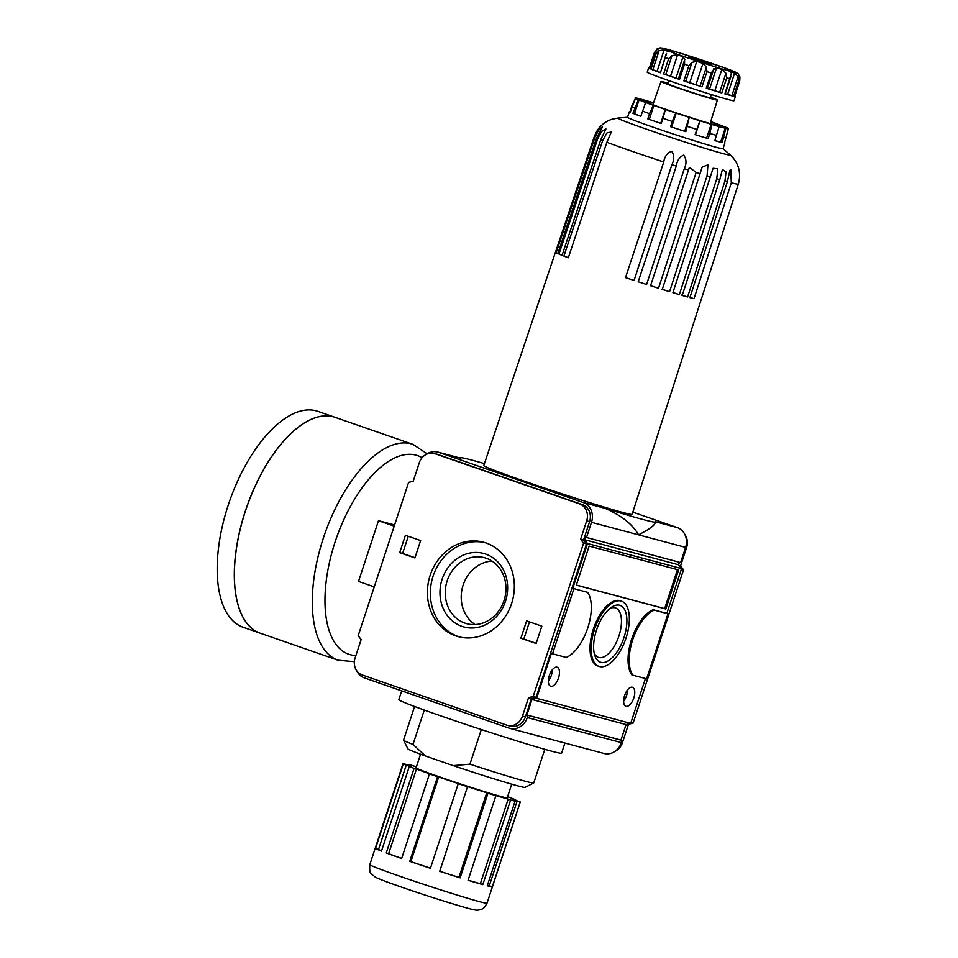 <?xml version="1.0" encoding="UTF-8"?>
<svg xmlns="http://www.w3.org/2000/svg" width="958" height="958" viewBox="0 0 958 958"><rect width="100%" height="100%" fill="white"/><g stroke="black" fill="none" stroke-linecap="round" stroke-linejoin="round"><path stroke-width="1.44" d="M533.702 783.009L525.056 787.368A61.683 1.892 18.2 0 1 453.17 765.622L469.935 764.185A68.545 2.108 18.2 0 0 533.702 783.009A68.545 2.108 18.2 0 0 533.75 782.949L544.815 749.312M414.598 706.501L403.534 740.139A68.545 2.108 18.2 0 0 403.546 740.211L407.916 748.857A61.683 1.892 18.2 0 0 425.472 756.006L412.994 744.414L424.298 710.058M403.546 740.211A68.545 2.108 18.2 0 0 412.994 744.414M453.17 765.622L425.472 756.006M469.935 764.185L481.323 729.541M438.68 776.986L437.566 776.71L409.761 861.314L410.862 861.589L438.68 776.986A58.486 1.796 -161.8 0 0 458.595 783.692L458.259 783.68A61.683 1.892 18.2 0 0 467.516 786.71L467.049 786.458A58.486 1.796 -161.8 0 0 486.748 792.733L458.93 877.336A58.486 1.796 -161.8 0 1 439.722 871.229M430.477 868.188A58.486 1.796 -161.8 0 1 410.862 861.589M458.259 783.68L430.441 868.283A61.683 1.892 -161.8 0 1 409.761 861.314M458.93 877.336L460.151 877.839A61.683 1.892 -161.8 0 1 439.698 871.313L467.516 786.71M460.151 877.839L487.969 793.236L486.748 792.733M480.353 883.719L508.171 799.116A58.486 1.796 -161.8 0 1 493.981 794.96L495.885 795.667L468.067 880.27A61.683 1.892 -161.8 0 0 482.808 884.593L480.353 883.719A58.486 1.796 -161.8 0 1 468.103 880.151M482.808 884.593L510.626 799.99L508.171 799.116M489.322 885.731L517.14 801.128A58.486 1.796 -161.8 0 1 512.243 800.205L515.081 801.175L487.263 885.779A61.683 1.892 -161.8 0 0 492.34 886.737L489.322 885.731A58.486 1.796 -161.8 0 1 487.359 885.491M492.34 886.737L520.158 802.133L517.14 801.128M513.943 799.331L511.237 798.23A58.486 1.796 -161.8 0 1 516.961 800.78L519.966 801.75A61.683 1.892 18.2 0 1 520.254 802.074L487.023 903.166C482.832 910.639 481.754 908.579 480.078 909.765C477.635 910.076 478.006 910.95 468.821 908.531C440.261 900.628 383.344 881.504 375.201 877.097C371.512 873.229 369.105 875.887 369.824 864.631A61.683 1.892 18.2 0 0 413.557 880.941A61.683 1.892 18.2 0 0 479.778 901.729A61.683 1.892 18.2 0 0 487.023 903.166M507.572 796.769L509.225 797.26A61.683 1.892 18.2 0 1 514.015 799.104M381.547 850.872A58.486 1.796 -161.8 0 1 378.542 849.435L406.36 764.819L403.342 763.849A61.683 1.892 18.2 0 1 403.055 763.538A61.683 1.892 18.2 0 1 403.15 763.478L406.18 764.484A58.486 1.796 -161.8 0 1 411.066 765.406L408.228 764.436A61.683 1.892 18.2 0 1 412.682 765.622L415.137 766.496A58.486 1.796 -161.8 0 1 416.395 766.843M378.542 849.435L375.524 848.453L403.342 763.849M406.36 764.819A58.486 1.796 -161.8 0 0 412.084 767.382L409.294 766.508L381.476 851.111A61.683 1.892 -161.8 0 1 375.524 848.453M401.689 858.392A58.486 1.796 -161.8 0 1 388.649 853.662L386.266 852.955L414.084 768.352L416.455 769.058L388.649 853.662M416.455 769.058A58.486 1.796 -161.8 0 0 431.268 774.411L429.459 773.896L401.641 858.5A61.683 1.892 -161.8 0 1 386.266 852.955M401.701 690.862L398.815 699.639A85.669 2.635 18.2 0 0 459.565 722.308A85.669 2.635 18.2 0 0 551.533 751.168A85.669 2.635 18.2 0 0 561.592 753.156L564.909 743.049M484.437 463.612A102.805 3.161 18.2 0 0 460.271 457.84A102.805 3.161 18.2 0 0 460.463 458.14L437.746 452.044A15.987 14.083 104.9 0 1 438.62 452.32L583.183 502.507A15.987 14.083 104.9 0 1 591.505 522.314L586.512 537.498L585.362 537.103L584.512 539.701L587.494 543.533L572.764 588.32L587.601 592.355A36.56 17.268 -70.9 0 1 587.805 627.801A36.56 17.268 -70.9 0 1 566.202 657.439L552.515 653.787L573.902 588.715M632.807 512.135L677.27 527.571L655.416 521.751A102.805 3.161 18.2 0 1 655.607 522.062A102.805 3.161 18.2 0 1 605.025 508.327C621.431 515.452 632.603 524.289 638.543 534.851L591.505 522.314M655.416 521.751C655.727 524.589 650.099 528.948 638.543 534.851L685.593 547.377L680.599 562.562L586.512 537.498M677.27 527.571A15.987 14.083 104.9 0 1 685.593 547.377M426.609 454.224A15.987 14.083 104.9 0 1 437.746 452.044M596.499 630.125A30.057 14.202 109.1 0 0 594.738 655.26A30.057 14.202 109.1 0 0 613.97 655.871A30.057 14.202 109.1 0 0 626.855 618.76A30.057 14.202 109.1 0 0 611.384 607.324A30.057 14.202 109.1 0 0 596.499 630.125M594.463 629.586A34.5 16.298 109.1 0 0 598.942 666.373A34.5 16.298 109.1 0 0 625.658 639.13A34.5 16.298 109.1 0 0 621.562 601.193A34.5 16.298 109.1 0 0 594.463 629.586M510.626 799.99A61.683 1.892 18.2 0 0 513.009 800.637A61.683 1.892 18.2 0 0 515.081 801.175M487.969 793.236A61.683 1.892 18.2 0 0 495.885 795.667M429.459 773.896A61.683 1.892 18.2 0 0 437.566 776.71M409.294 766.508A61.683 1.892 18.2 0 0 414.084 768.352M420.55 754.197L416.083 767.825A47.972 1.473 18.2 0 0 450.104 780.507A47.972 1.473 18.2 0 0 501.597 796.673A47.972 1.473 18.2 0 0 507.237 797.786L511.716 784.171M552.515 653.787L551.365 653.392L536.6 698.31L531.977 699.496L526.876 714.991L528.026 715.386L527.307 717.554A15.987 14.083 104.9 0 1 509.872 728.379A15.987 14.083 104.9 0 1 508.997 728.116L364.447 677.929A15.987 14.083 104.9 0 1 356.735 670.768M520.913 638.22L536.121 643.513L541.833 626.149L526.613 620.868L520.913 638.22L523.834 639.01L529.475 621.862M358.172 635.741L408.599 482.389L413.221 481.203L419.281 462.762A13.711 12.071 104.9 0 1 434.225 453.481A13.711 12.071 104.9 0 1 434.98 453.709L579.542 503.896A13.711 12.071 104.9 0 1 586.667 520.877L580.608 539.306L583.59 543.138L533.175 696.49L528.541 697.675L522.481 716.117A13.711 12.071 104.9 0 1 507.536 725.398A13.711 12.071 104.9 0 1 506.782 725.17L362.232 674.983A13.711 12.071 104.9 0 1 355.095 658.002L361.154 639.561L358.172 635.741M511.584 603.564A48.894 43.062 104.9 0 1 458.295 636.675A48.894 43.062 104.9 0 1 429.268 578.345A48.894 43.062 104.9 0 1 483.467 542.192A48.894 43.062 104.9 0 1 511.584 603.564M405.402 535.283L399.702 552.634L414.91 557.915L420.622 540.563L405.402 535.283M434.225 453.481L437.159 454.26A13.711 12.071 104.9 0 1 437.902 454.487L434.98 453.709M507.536 725.398L510.47 726.176A13.711 12.071 104.9 0 0 525.403 716.895L531.474 698.454L536.097 697.268L586.512 543.916L583.53 540.096L589.601 521.655A13.711 12.071 104.9 0 0 582.464 504.674L437.902 454.487M679.426 562.25L678.599 564.777L681.581 568.597L666.852 613.383L667.989 613.779L646.602 678.863L632.903 675.21A36.56 17.268 -70.9 0 1 632.699 639.764A36.56 17.268 -70.9 0 1 654.302 610.138L667.989 613.779M645.429 678.551L630.687 723.386L626.065 724.571L620.964 740.055L622.113 740.45L621.395 742.618A15.987 14.083 104.9 0 1 603.959 753.455L509.872 728.379M622.113 740.45L528.026 715.386M620.964 740.055L526.876 714.991M626.065 724.571L531.977 699.496M630.687 723.386L536.6 698.31M549.329 675.498A10.047 4.754 109.1 0 0 550.634 686.227A10.047 4.754 109.1 0 0 558.418 678.288A10.047 4.754 109.1 0 0 557.233 667.235A10.047 4.754 109.1 0 0 549.329 675.498M632.903 675.21L631.765 674.815A36.56 17.268 -70.9 0 1 631.562 639.369A36.56 17.268 -70.9 0 1 653.164 609.731L654.302 610.138M666.852 613.383L653.164 609.731M681.581 568.597L587.494 543.533M587.601 592.355L572.764 588.32M598.942 666.373L597.792 665.978A34.5 16.298 -70.9 0 1 593.325 629.19A34.5 16.298 -70.9 0 1 620.425 600.798L621.562 601.193M624.604 695.556A10.047 4.754 109.1 0 0 625.909 706.285A10.047 4.754 109.1 0 0 633.693 698.346A10.047 4.754 109.1 0 0 632.496 687.281A10.047 4.754 109.1 0 0 624.604 695.556M576.309 585.146L665.798 608.989L678.635 569.938L589.146 546.096L576.309 585.146M678.599 564.777L584.512 539.701M594.188 653.105A26.153 12.358 109.1 0 0 598.427 657.356A26.153 12.358 109.1 0 0 618.664 636.711A26.153 12.358 109.1 0 0 615.575 607.959A26.153 12.358 109.1 0 0 609.611 608.665M684.97 534.732A13.711 12.071 104.9 0 1 686.611 547.497L680.551 565.938L683.533 569.77L633.118 723.11L628.484 724.296L622.425 742.737A13.711 12.071 104.9 0 1 615.108 751.276M414.982 557.712L402.623 553.413L408.264 536.276M402.623 553.413L399.702 552.634M536.193 643.297L523.834 639.01M475.132 624.556A34.153 30.081 104.9 0 1 462.51 587.206A34.153 30.081 104.9 0 1 492.041 561.089M504.04 600.57A34.153 30.081 104.9 0 1 466.809 623.694A34.153 30.081 104.9 0 1 446.536 582.943A34.153 30.081 104.9 0 1 484.389 557.688A34.153 30.081 104.9 0 1 504.04 600.57M505.501 601.217A38.069 33.53 104.9 0 1 447.673 616.018A38.069 33.53 104.9 0 1 468.258 553.413A38.069 33.53 104.9 0 1 505.501 601.217M459.768 637.046A48.894 43.062 104.9 0 1 432.202 579.135A48.894 43.062 104.9 0 1 484.928 542.611M677.474 569.627L664.66 608.593L576.333 585.063M664.66 608.593L665.798 608.989M548.359 681.102A10.047 4.754 109.1 0 0 552.275 669.846M623.634 701.16A10.047 4.754 109.1 0 0 627.538 689.904M583.53 540.096L580.608 539.306M586.512 543.916L583.59 543.138M536.097 697.268L533.175 696.49M531.474 698.454L528.541 697.675M628.484 724.296L627.801 724.116M633.118 723.11L630.963 722.548M683.533 569.77L681.389 569.196M680.551 565.938L679.234 565.591M374.243 586.871L358.52 581.41L378.494 520.673L394.217 526.134M378.494 520.673L394.6 524.96M427.172 453.841L412.994 444.38L335.084 417.341A114.23 53.983 109.1 0 0 245.356 511.321A114.23 53.983 109.1 0 0 260.157 633.166L338.066 660.218L354.364 661.679M301.866 424.693A114.146 53.935 109.1 0 0 245.32 511.309A114.146 53.935 109.1 0 0 238.638 606.797M335.049 417.329A114.23 53.983 109.1 0 0 335.013 417.317A114.23 53.983 109.1 0 0 245.272 511.297A114.23 53.983 109.1 0 0 260.085 633.142A114.23 53.983 109.1 0 0 260.121 633.154M335.013 417.317L317.888 411.365A114.23 53.983 109.1 0 0 228.16 505.357A114.23 53.983 109.1 0 0 242.961 627.191L260.085 633.142M698.454 59.767L688.443 57.121L711.435 64.461L698.454 59.767L697.388 60.246M601.169 125.821L598.954 128.132L594.283 136.647C596.379 131.438 598.678 127.833 601.181 125.809C598.798 128.156 596.559 131.881 594.451 136.982L555.7 252.421A76.628 2.359 -161.8 0 1 555.472 252.122L483.778 465.564A78.065 2.407 18.2 0 0 539.126 486.209A78.065 2.407 18.2 0 0 622.94 512.506A78.065 2.407 18.2 0 0 632.112 514.326L738.343 184.08A75.85 2.335 18.2 0 1 731.313 182.798L730.75 169.446L729.852 170.44L727.373 181.757L689.892 297.615A76.628 2.359 -161.8 0 0 694.011 298.704L731.313 182.798M642.543 111.14A50.259 1.545 18.2 0 0 649.512 113.655L653.272 105.272A49.457 1.521 18.2 0 1 645.62 102.506L640.83 116.349A50.259 1.545 -161.8 0 1 632.927 113.307L638.399 99.728L645.62 102.506M665.487 109.511A49.457 1.521 18.2 0 0 675.773 112.972L672.265 121.462A50.259 1.545 18.2 0 1 662.888 118.301L665.487 109.511L653.272 105.272M725.841 128.384L722.176 142.55L720.655 142.071L725.218 128.192L725.841 128.384A49.457 1.521 18.2 0 0 728.367 128.863L728.08 128.288A49.457 1.521 18.2 0 0 725.122 126.971L717.901 124.193A49.457 1.521 18.2 0 0 710.728 121.606M698.645 60.665L698.897 59.911M672.013 55.528L668.636 58.725L663.643 73.91L665.738 74.604L672.013 55.528L677.569 54.857A41.122 1.269 -161.8 0 0 682.994 56.738L684.79 59.42M656.242 50.439L654.434 52.51L649.392 67.838L654.386 52.642M656.661 49.145L659.882 47.9L662.158 48.068L679.701 52.953L724.823 67.934L737.995 73.479A41.122 1.269 -161.8 0 1 738.103 73.634A41.122 1.269 -161.8 0 1 738.043 73.682L739.947 76.927L739.708 81.071L734.666 96.399L739.66 81.214A45.697 1.401 18.2 0 1 738.594 81.011L738.139 76.592L734.666 73.036A41.122 1.269 -161.8 0 1 733.277 72.676A41.122 1.269 -161.8 0 1 731.673 72.245L724.871 93.872A45.697 1.401 -161.8 0 0 730.068 95.321A45.697 1.401 -161.8 0 0 733.6 96.195L738.594 81.011M660.122 72.401A41.122 1.269 -161.8 0 1 657.116 71.239L652.805 69.754L659.08 50.678L656.014 53.947A45.697 1.401 18.2 0 1 654.769 53.385L649.775 68.569L654.769 53.385L656.96 49.732L660.182 48.187M659.08 50.678L664.122 49.924A41.122 1.269 -161.8 0 0 667.331 51.157L667.942 51.864M666.564 53.516L660.421 72.748L665.918 54.762M663.643 73.91A45.697 1.401 -161.8 0 0 679.521 79.418L684.515 64.234L684.611 59.899L678.336 78.975L675.989 78.053A41.122 1.269 -161.8 0 1 670.552 76.173L677.569 54.857M691.987 62.39L688.862 65.695L683.868 80.879A45.697 1.401 -161.8 0 0 701.986 86.819L706.98 71.634L706.357 67.096L702.956 63.408A41.122 1.269 -161.8 0 1 696.765 61.372L691.987 62.39L685.712 81.454L683.868 80.879M706.274 88.184L707.387 88.495L713.662 69.419L711.267 73L706.274 88.184A45.697 1.401 -161.8 0 0 721.781 92.962L726.775 77.778L725.948 73.203L721.865 69.371A41.122 1.269 -161.8 0 1 716.572 67.743L713.662 69.419L713.854 68.653M730.942 72.413L731.673 72.245L731.098 74.005M739.648 76.341L737.911 73.431A41.122 1.269 -161.8 0 1 737.995 73.479M734.822 95.92A45.697 1.401 -161.8 0 1 735.433 96.387A45.697 1.401 -161.8 0 1 734.666 96.399L734.666 96.399M649.775 68.581A45.697 1.401 -161.8 0 1 648.626 67.838L647.201 72.185A45.697 1.401 18.2 0 0 679.593 84.268A45.697 1.401 18.2 0 0 728.643 99.656A45.697 1.401 18.2 0 0 734.008 100.722L735.433 96.387M660.421 72.748A45.697 1.401 -161.8 0 1 651.021 69.132L656.014 53.947M648.626 67.838A45.697 1.401 -161.8 0 1 649.392 67.826L649.943 68.066M665.738 74.604L670.552 76.173M675.989 78.053L682.994 56.738M679.521 79.418L678.336 78.975M701.986 86.819L700.094 86.172L706.357 67.096M685.712 81.454L689.748 82.699A41.122 1.269 -161.8 0 0 695.951 84.723L700.094 86.172M689.748 82.699L696.765 61.372M695.951 84.723L702.956 63.408M721.781 92.962L719.686 92.279L725.948 73.203M707.399 88.447L709.555 89.058A41.122 1.269 -161.8 0 0 714.86 90.687L719.686 92.279M709.555 89.058L716.572 67.743M714.86 90.687L721.865 69.371M733.6 96.195L727.649 94.363A41.122 1.269 -161.8 0 1 725.242 93.728M727.649 94.363L734.666 73.036M731.864 95.656L738.139 76.592M652.805 69.754L651.021 69.132M657.116 71.239L664.122 49.924M556.155 252.708A76.628 2.359 -161.8 0 0 557.807 253.535L596.523 138.084L602.498 126.887L598.487 130.384L594.93 137.293L556.155 252.708L557.891 253.283M558.969 254.05A76.628 2.359 -161.8 0 0 562.059 255.343L600.702 139.868L605.923 128.947L601.624 131.378L597.744 138.635L558.969 254.05L562.142 255.115M563.891 256.061A76.628 2.359 -161.8 0 0 568.322 257.774L606.881 142.263L611.324 131.953L606.893 132.946L602.642 140.634L563.891 256.061L568.393 257.57M634.076 280.431L671.893 164.68C674.42 159.675 674.348 155.208 671.69 151.28C667.307 152.849 664.648 156.417 663.726 161.998L625.514 277.628L634.076 280.431A76.628 2.359 -161.8 0 1 625.514 277.628M646.59 284.466L684.287 168.68C686.73 163.638 686.527 159.136 683.665 155.16C679.605 156.861 677.15 160.513 676.264 166.093L638.196 281.772L646.59 284.466A76.628 2.359 -161.8 0 1 638.196 281.772M696.131 172.416L689.365 167.387L650.566 285.735A76.628 2.359 -161.8 0 0 658.541 288.25L696.131 172.416A75.85 2.335 18.2 0 0 700.07 173.649L702.094 167.195L707.974 164.764L707.064 175.805L669.582 291.663A76.628 2.359 -161.8 0 1 662.265 289.412L700.07 173.649M716.764 178.715L717.829 168.764L713.087 168.273L672.923 292.681A76.628 2.359 -161.8 0 0 679.366 294.597L716.764 178.715A75.85 2.335 18.2 0 0 719.805 179.613L722.404 169.458L726.044 171.949L724.931 181.074L687.593 296.968A76.628 2.359 -161.8 0 1 682.228 295.435L719.805 179.613M555.472 252.122A76.628 2.359 -161.8 0 1 555.52 252.062L594.283 136.647M635.489 98.423L630.232 112.11A50.259 1.545 -161.8 0 1 629.442 111.535L627.55 117.319A50.259 1.545 18.2 0 0 663.187 130.611A50.259 1.545 18.2 0 0 717.147 147.544A50.259 1.545 18.2 0 0 723.039 148.718L724.943 142.934A50.259 1.545 -161.8 0 1 724.487 142.993L728.367 128.863M650.482 285.676L658.541 288.25M640.854 116.277L634.471 113.822L639.034 99.943M634.471 113.822L632.927 113.307M630.376 111.643L631.621 106.266L635.621 98.003M653.536 102.829L651.727 102.255A49.457 1.521 18.2 0 0 644.387 100.111L637.681 98.315A49.457 1.521 18.2 0 0 635.154 97.836M653.44 103.129A41.122 1.269 18.2 0 0 642.698 100.506A41.122 1.269 18.2 0 0 671.881 111.391A41.122 1.269 18.2 0 0 715.997 125.235A41.122 1.269 18.2 0 0 720.823 126.193A41.122 1.269 18.2 0 0 710.62 121.929M689.233 117.367L685.82 131.665L684.671 131.258L689.233 117.367L675.773 112.972M689.7 117.535A49.457 1.521 18.2 0 0 699.879 120.78L711.794 124.444A49.457 1.521 18.2 0 0 719.135 126.6L725.218 128.192M635.441 98.411A49.457 1.521 18.2 0 0 638.399 99.728M723.889 137.353A50.259 1.545 18.2 0 0 726.188 137.784M722.176 142.55A50.259 1.545 -161.8 0 1 719.039 141.76A50.259 1.545 -161.8 0 1 714.824 140.598L719.135 126.6M708.142 138.635L695.089 134.623A50.259 1.545 -161.8 0 0 708.142 138.635L709.854 133.437A50.259 1.545 18.2 0 0 716.536 135.389M695.089 134.623L699.879 120.78M687.533 126.456A50.259 1.545 18.2 0 0 696.801 129.414M685.82 131.665A50.259 1.545 -161.8 0 1 670.552 126.672L672.265 121.462M661.188 123.51L647.8 118.864A50.259 1.545 -161.8 0 0 661.188 123.51L662.888 118.301M647.8 118.864L649.512 113.655M631.945 106.901A50.259 1.545 18.2 0 0 634.639 108.098M649.32 119.355L653.895 105.464M684.671 131.258L670.552 126.672M660.745 123.307L665.307 109.428M671.654 126.983L676.216 113.104M695.472 134.695L700.035 120.804M706.609 138.12L711.171 124.241M711.794 124.444L709.854 133.437M720.655 142.071L714.848 140.527M668.253 83.274A29.698 0.91 18.2 0 0 660.96 81.514A29.698 0.91 18.2 0 0 682.012 89.369A29.698 0.91 18.2 0 0 713.902 99.381A29.698 0.91 18.2 0 0 717.398 100.063A29.698 0.91 18.2 0 0 710.477 97.153M669.103 80.676L668.061 83.849A22.226 0.683 18.2 0 0 683.82 89.729A22.226 0.683 18.2 0 0 707.687 97.213A22.226 0.683 18.2 0 0 710.285 97.728L711.339 94.555M661.954 289.256L669.582 291.663M672.971 292.537L679.366 294.597M681.138 294.98L687.593 296.968M689.964 297.399L694.011 298.704M605.025 508.327L583.183 502.507M460.463 458.14L438.62 452.32M621.395 742.618L527.307 717.554M589.601 521.655L586.667 520.877M582.464 504.674L579.542 503.896M525.403 716.895L522.481 716.117M622.425 742.737L621.443 742.474M686.611 547.497L685.629 547.246M422.059 457.744A105.093 49.66 109.1 0 0 335.049 542.132A105.093 49.66 109.1 0 0 355.909 655.535M412.994 444.38A114.23 53.983 109.1 0 0 323.265 538.372A114.23 53.983 109.1 0 0 338.066 660.218M731.505 71.646A38.835 1.198 18.2 0 0 698.382 58.905A38.835 1.198 18.2 0 0 667.606 50.702A38.835 1.198 18.2 0 0 731.505 71.646M665.403 57.564A45.697 1.401 18.2 0 0 668.636 58.725M684.515 64.234A45.697 1.401 18.2 0 0 688.862 65.695M706.98 71.634A45.697 1.401 18.2 0 0 711.267 73M726.775 77.778A45.697 1.401 18.2 0 0 729.864 78.676M596.523 138.084A75.85 2.335 18.2 0 0 597.744 138.635M600.702 139.868A75.85 2.335 18.2 0 0 602.642 140.634M606.881 142.263A75.85 2.335 18.2 0 0 663.726 161.998M671.893 164.68A75.85 2.335 18.2 0 0 676.264 166.093M684.287 168.68A75.85 2.335 18.2 0 0 688.503 170.021M707.064 175.805A75.85 2.335 18.2 0 0 710.608 176.883M724.931 181.074A75.85 2.335 18.2 0 0 727.373 181.757M598.954 128.132C602.534 123.798 606.989 120.804 612.318 119.151L618.126 118.038A59.145 1.82 18.2 0 0 657.906 133.102A59.145 1.82 18.2 0 0 723.362 153.687A59.145 1.82 18.2 0 0 730.2 154.897C738.678 162.872 741.396 172.596 738.343 184.08M403.055 763.538L369.824 864.631M730.966 76.317L725.182 93.932M627.562 117.259L618.126 118.038M723.062 148.658L730.2 154.897M689.173 167.997L689.365 167.387M660.96 81.514L652.865 104.757M717.398 100.063L710.117 123.582"/></g></svg>
